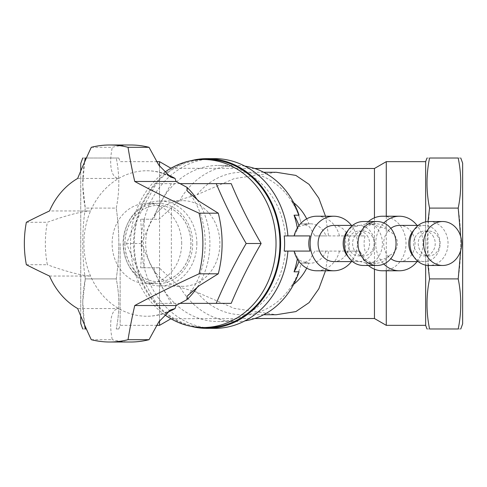 <?xml version="1.0" encoding="UTF-8"?>
<svg xmlns="http://www.w3.org/2000/svg" width="487" height="487" viewBox="0 0 487 487"><rect width="100%" height="100%" fill="white"/><g stroke="black" fill="none" stroke-linecap="round" stroke-linejoin="round"><path stroke-width="0.37" stroke-dasharray="2.44 1.83" d="M316.781 216.222A27.278 23.626 -90 0 1 339.476 235.921L344.808 235.921A27.278 23.626 -90 0 1 344.808 251.079L359.71 251.079A27.278 23.626 -90 0 0 368.403 265.476M365.037 251.079A27.278 23.626 -90 0 1 365.037 235.921L359.71 235.921A27.278 23.626 -90 0 1 368.403 221.524M382.405 216.222A27.278 23.626 -90 0 1 406.03 243.5A27.278 23.626 -90 0 1 382.405 270.778M417.061 261.586A27.278 23.626 90 0 0 423.002 243.5A27.278 23.626 90 0 0 417.061 225.414M383.817 222.973A27.278 23.626 90 0 0 376.682 251.079A27.278 23.626 90 0 0 383.817 264.027M86.376 328.975L85.292 328.975C81.895 328.975 81.895 328.975 85.292 328.975C81.895 312.283 81.895 295.597 85.292 278.905L116.253 278.905C119.65 295.597 119.65 312.283 116.253 328.975C119.65 312.283 119.65 295.597 116.253 278.905C119.65 255.145 119.65 231.544 116.253 208.095C119.65 231.544 119.65 255.145 116.253 278.905L85.292 278.905L82.747 301.861L84.531 324.817M116.253 328.975C119.65 328.975 119.65 328.975 116.253 328.975C119.65 328.975 119.65 328.975 116.253 328.975M85.292 278.905C81.895 255.145 81.895 231.544 85.292 208.095L116.253 208.095C119.65 191.403 119.65 174.717 116.253 158.025C119.65 174.717 119.65 191.403 116.253 208.095L85.292 208.095C81.895 231.544 81.895 255.145 85.292 278.905M84.531 162.183L82.747 185.139L85.292 208.095C81.895 191.403 81.895 174.717 85.292 158.025L116.253 158.025C119.65 158.025 119.65 158.025 116.253 158.025C119.65 158.025 119.65 158.025 116.253 158.025L86.376 158.025M85.292 158.025C81.895 158.025 81.895 158.025 85.292 158.025M458.212 278.905L429.558 278.905C426.162 295.597 426.162 312.283 429.558 328.975C426.162 328.975 426.162 328.975 429.558 328.975L458.212 328.975C461.609 328.975 461.609 328.975 458.212 328.975C461.609 312.283 461.609 295.597 458.212 278.905C461.609 255.145 461.609 231.544 458.212 208.095L429.558 208.095L426.996 243.5L429.558 278.905M460.672 250.555L460.672 236.445M428.006 265.445L428.006 221.555M458.212 208.095C461.609 191.403 461.609 174.717 458.212 158.025C461.609 158.025 461.609 158.025 458.212 158.025L429.558 158.025C426.162 158.025 426.162 158.025 429.558 158.025C426.162 174.717 426.162 191.403 429.558 208.095M310.024 235.921L284.238 235.921M293.691 202.72A49.254 42.655 90 0 0 291.701 201.253A71.552 61.971 90 0 1 301.325 224.075L308.88 223.825A49.254 42.655 90 0 0 306.694 218.833M325.511 216.222L328.573 235.921L314.852 235.921L309.537 226.863L302.981 223.801L301.301 224.02A71.23 61.685 -90 0 0 241.966 172.27A71.23 61.685 -90 0 0 196.992 194.751L180.111 199.713L159.091 219.253L153.855 219.253A78.048 67.596 -90 0 1 218.103 165.452A78.048 67.596 -90 0 1 285.376 235.921M276.287 172.27L234.223 178.613L196.992 194.751M298.921 225.645A49.254 42.655 90 0 1 299.243 226.632L304.996 224.744A19.699 17.063 -90 0 1 310.219 223.801A19.699 17.063 -90 0 1 325.967 235.921L314.852 235.921M304.996 224.744L308.88 223.825M214.694 158.628A84.872 73.5 -90 0 0 144.255 219.253L153.855 219.253M144.255 219.266A84.872 73.5 -90 0 0 144.255 267.734L143.488 243.5L144.255 219.253L140.585 219.253L159.091 219.253M244.876 166.116A78.048 67.596 -90 0 0 236.061 165.452A78.048 67.596 -90 0 0 180.111 199.713M291.701 201.253C294.379 204.534 296.833 209.179 299.048 215.181M297.326 228.019A78.048 67.596 90 0 1 297.527 229.2L299.243 226.632M339.476 235.921L325.967 235.921M294.148 235.921L297.527 229.2M389.49 231.678A19.699 17.063 -90 0 0 375.842 223.801A19.699 17.063 -90 0 0 360.094 235.921L346.628 235.921L354.566 226.875L366.327 223.801L374.454 225.037L386.27 228.872L389.49 231.678C400.107 235.726 400.113 251.268 389.49 255.322L386.27 258.128L386.27 270.778M310.024 251.079L284.238 251.079M386.27 258.128L374.454 261.963L374.454 269.189M374.454 318.516L374.454 168.484M374.454 217.811L374.454 225.037M386.27 325.34L386.27 161.66M386.27 216.222L386.27 228.872M140.585 219.253C142.149 235.416 142.149 251.584 140.585 267.747L159.091 267.747L180.111 287.287L196.992 292.249L234.174 308.374L276.287 314.73M325.511 270.778L328.573 251.079L314.852 251.079L309.549 260.125L302.981 263.199L301.325 262.925A71.552 61.971 90 0 1 291.701 285.747A49.254 42.655 90 0 0 293.691 284.28M196.992 292.249A71.23 61.685 -90 0 0 241.966 314.73A71.23 61.685 -90 0 0 301.301 262.98M306.694 268.167A49.254 42.655 90 0 0 308.88 263.175L301.325 262.925M140.585 267.747L144.255 267.734M159.091 267.747L144.255 267.747A84.872 73.5 -90 0 0 214.694 328.372M191.178 160.649A84.872 73.5 -90 0 0 133.615 243.5A84.872 73.5 -90 0 0 191.178 326.351M299.048 271.819C296.875 277.742 294.422 282.387 291.701 285.747M180.111 287.287A78.048 67.596 -90 0 0 236.061 321.548A78.048 67.596 -90 0 0 244.876 320.884M171.357 278.881L171.357 208.119M328.573 235.921L346.628 235.921M374.454 261.963L366.327 263.199L354.566 260.125L346.628 251.079L328.573 251.079M159.547 268.556L159.547 320.842M159.547 325.34L159.547 161.66M159.547 166.158L159.547 218.444M120.143 243.5L120.143 325.34L120.143 243.5M153.855 267.747A78.048 67.596 -90 0 0 218.103 321.548A78.048 67.596 -90 0 0 285.376 251.079M344.808 251.079L314.852 251.079M325.967 251.079A19.699 17.063 -90 0 1 310.219 263.199A19.699 17.063 -90 0 1 304.996 262.256L299.243 260.368A49.254 42.655 90 0 1 298.921 261.355M308.88 263.175L304.996 262.256M299.243 260.368L297.527 257.8A78.048 67.596 90 0 1 297.326 258.981M297.527 257.8L294.148 251.079M339.476 251.079A27.278 23.626 -90 0 1 316.781 270.778M351.437 225.414A27.278 23.626 -90 0 1 351.437 261.586M206.013 159.426A84.087 72.819 -90 0 0 134.29 243.5A84.087 72.819 -90 0 0 206.013 327.574M425.668 325.34L425.668 161.66M425.668 221.865L425.668 265.135M389.49 255.322A19.699 17.063 -90 0 1 375.842 263.199A19.699 17.063 -90 0 1 360.094 251.079L346.628 251.079M360.094 235.921L359.71 235.921M360.094 251.079L359.71 251.079M344.808 235.921L365.037 235.921M462.65 163.175L462.65 323.825M80.739 315.978L80.739 171.022M80.739 163.498L80.739 323.502M399.377 261.586A18.086 15.663 90 0 0 415.04 243.5A18.086 15.663 90 0 0 412.799 234.174A18.086 15.663 90 0 0 399.377 225.414M390.811 228.354A18.086 15.663 90 0 0 390.811 258.646M333.753 225.414A18.086 15.663 -90 0 1 347.176 234.174A18.086 15.663 -90 0 1 347.389 252.4A18.086 15.663 -90 0 1 333.753 261.586M348.266 256.85A18.086 15.663 90 0 0 358.834 261.586A18.086 15.663 90 0 0 372.47 252.4A18.086 15.663 90 0 0 372.257 234.174A18.086 15.663 90 0 0 358.834 225.414A18.086 15.663 90 0 0 348.266 230.15M372.604 237.096A12.425 10.763 90 0 0 363.381 231.075A12.425 10.763 90 0 0 352.618 243.5A12.425 10.763 90 0 0 363.381 255.925A12.425 10.763 90 0 0 372.75 249.618A12.425 10.763 90 0 0 372.604 237.096M363.381 221.524A21.976 19.03 -90 0 1 382.411 243.5A21.976 19.03 -90 0 1 363.381 265.476M368.056 237.096A12.425 10.763 90 0 0 358.834 231.075A12.425 10.763 90 0 0 348.071 243.5A12.425 10.763 90 0 0 358.834 255.925A12.425 10.763 90 0 0 368.202 249.618A12.425 10.763 90 0 0 368.056 237.096M438.227 237.096A12.425 10.763 90 0 0 429.004 231.075A12.425 10.763 90 0 0 418.242 243.5A12.425 10.763 90 0 0 429.004 255.925A12.425 10.763 90 0 0 438.373 249.618A12.425 10.763 90 0 0 438.227 237.096M429.004 221.524A21.976 19.03 -90 0 1 448.04 243.5A21.976 19.03 -90 0 1 429.004 265.476M433.68 237.096A12.425 10.763 90 0 0 424.457 231.075A12.425 10.763 90 0 0 413.694 243.5A12.425 10.763 90 0 0 424.457 255.925A12.425 10.763 90 0 0 433.826 249.618A12.425 10.763 90 0 0 433.68 237.096M413.889 256.85A18.086 15.663 90 0 0 424.457 261.586A18.086 15.663 90 0 0 438.093 252.4A18.086 15.663 90 0 0 437.88 234.174A18.086 15.663 90 0 0 424.457 225.414A18.086 15.663 90 0 0 413.889 230.15M164.661 172.288A84.02 72.764 -90 0 0 164.661 314.712M231.209 183.636L171.345 183.636C159.73 203.59 149.752 223.545 141.413 243.5C149.752 263.455 159.73 283.41 171.345 303.364L231.209 303.364M171.345 183.636L156.382 183.636C144.773 203.59 134.796 223.545 126.456 243.5C134.796 263.455 144.773 283.41 156.382 303.364L180.056 303.364M180.056 183.636L156.382 183.636M141.413 243.5L126.456 243.5M171.345 303.364L156.382 303.364M124.867 243.5A38.126 33.019 90 0 1 157.386 205.374A38.126 33.019 90 0 1 190.91 243.5A38.126 33.019 90 0 1 157.386 281.626A38.126 33.019 90 0 1 124.867 243.5M124.94 243.5A38.126 33.019 -90 0 0 157.459 281.626A38.126 33.019 -90 0 0 190.977 243.5A38.126 33.019 -90 0 0 157.459 205.374A38.126 33.019 -90 0 0 124.94 243.5M196.858 243.5A42.436 36.75 -90 0 0 159.553 201.07A42.436 36.75 -90 0 0 123.363 243.5A42.436 36.75 -90 0 0 159.553 285.93A42.436 36.75 -90 0 0 196.858 243.5M219.887 243.5A42.832 37.091 -90 0 0 182.235 200.674A42.832 37.091 -90 0 0 145.698 243.5A42.832 37.091 -90 0 0 182.235 286.326A42.832 37.091 -90 0 0 219.887 243.5M91.288 147.305L112.29 147.305A98.508 85.31 90 0 1 130.668 144.992M77.67 178.443L118.706 178.443C110.226 177.834 109.173 162.153 112.29 147.305M26.353 222.285L47.355 222.285C61.709 216.91 81.244 211.188 90.558 210.95L49.522 210.95M26.353 264.715L47.355 264.715A98.508 85.31 90 0 1 47.355 222.285M49.522 276.05L90.558 276.05C81.353 275.831 61.776 270.121 47.355 264.715M91.288 339.695L112.29 339.695C109.204 324.932 110.165 309.208 118.706 308.557L77.67 308.557M130.668 342.008A98.508 85.31 90 0 1 112.29 339.695M181.681 243.5A40.159 34.778 -90 0 0 146.897 203.341A40.159 34.778 -90 0 0 137.827 204.729A40.159 34.778 -90 0 0 112.424 248.784A40.159 34.778 -90 0 0 146.897 283.659A40.159 34.778 -90 0 0 181.681 243.5M167.114 312.398A72.746 63 90 0 1 146.897 316.246A72.746 63 90 0 1 118.706 308.557A72.746 63 -90 0 1 90.558 276.05A72.746 63 90 0 1 90.558 210.95A72.746 63 -90 0 1 118.706 178.443A72.746 63 90 0 1 146.897 170.754A72.746 63 90 0 1 167.114 174.602M197.375 199.974A72.746 63 90 0 1 197.375 287.026M148.815 204.729A40.159 34.778 90 0 1 157.885 203.341A40.159 34.778 90 0 1 192.669 243.5A40.159 34.778 90 0 1 157.885 283.659A40.159 34.778 90 0 1 123.412 248.784A40.159 34.778 90 0 1 148.815 204.729M263.692 172.27L241.966 172.27M310.219 223.801L308.247 223.801M307.005 223.801L302.981 223.801M236.061 165.452L218.103 165.452M375.842 223.801L366.327 223.801M263.692 314.73L241.966 314.73M170.931 318.766L254.713 318.516M170.931 168.234L254.713 168.484M118.816 328.975L120.143 325.34L156.491 325.34M118.816 158.025L120.143 161.66L156.491 161.66M310.219 263.199L308.247 263.199M307.005 263.199L302.981 263.199M236.061 321.548L218.103 321.548M375.842 263.199L366.327 263.199M352.576 261.586L358.834 261.586M352.576 225.414L358.834 225.414M358.834 255.925L363.381 255.925M358.834 231.075L363.381 231.075M424.457 255.925L429.004 255.925M424.457 231.075L429.004 231.075M418.199 261.586L424.457 261.586M418.199 225.414L424.457 225.414M159.553 285.93L182.235 286.326M159.553 201.07L182.235 200.674M187.142 296.12C211.236 270.023 211.236 216.977 187.142 190.88M146.897 170.754C154.976 170.736 162.877 172.842 170.602 177.085M170.602 309.915C162.877 314.158 154.976 316.264 146.897 316.246M146.897 283.659L157.885 283.659M146.897 203.341L157.885 203.341"/><path stroke-width="0.73" d="M368.403 221.524A27.278 23.626 -90 0 1 382.405 216.222L399.377 216.222A27.278 23.626 90 0 0 383.817 222.973M383.817 264.027A27.278 23.626 90 0 0 399.377 270.778L382.405 270.778A27.278 23.626 -90 0 1 368.403 265.476M417.061 225.414A27.278 23.626 90 0 0 399.377 216.222M399.377 270.778A27.278 23.626 90 0 0 417.061 261.586M84.531 324.817L85.292 328.975L86.376 328.975M85.292 328.975C81.895 328.975 81.895 328.975 85.292 328.975M84.531 162.183L85.292 158.025C81.895 158.025 81.895 158.025 85.292 158.025L86.376 158.025M429.558 278.905L458.212 278.905C461.609 295.597 461.609 312.283 458.212 328.975C461.609 328.975 461.609 328.975 458.212 328.975L429.558 328.975C426.162 328.975 426.162 328.975 429.558 328.975C426.162 312.283 426.162 295.597 429.558 278.905L428.006 265.445M458.212 278.905L460.672 250.555M460.672 236.445L458.212 208.095L429.558 208.095C426.162 191.403 426.162 174.717 429.558 158.025C426.162 158.025 426.162 158.025 429.558 158.025L458.212 158.025C461.609 158.025 461.609 158.025 458.212 158.025C461.609 174.717 461.609 191.403 458.212 208.095M428.006 221.555L429.558 208.095M284.238 235.921L310.024 235.921A31.497 27.278 180 0 0 308.788 243.5A31.497 27.278 180 0 0 310.024 251.079L284.238 251.079A97.997 84.872 180 0 0 284.627 243.5A97.997 84.872 180 0 0 284.238 235.921M293.691 202.72A49.254 42.655 90 0 1 306.694 218.833M325.511 216.222L318.827 198.197L309.093 184.378L295.828 175.399L276.287 172.27L263.692 172.27M287.896 235.921A84.872 73.5 -90 0 0 214.694 158.628L207.115 158.628A84.872 73.5 -90 0 0 191.178 160.649M298.921 225.645A49.254 42.655 90 0 0 294.063 215.181L299.048 215.181A78.048 67.596 -90 0 0 244.876 166.116M294.063 215.181A78.048 67.596 90 0 1 297.326 228.019M294.087 235.921A27.278 23.626 -90 0 1 316.781 216.222L333.753 216.222A27.278 23.626 -90 0 1 351.437 225.414M374.454 269.189L374.454 318.516L386.27 325.34L425.668 325.34L426.996 328.975M254.713 168.484L374.454 168.484L374.454 217.811M386.27 270.778L386.27 325.34M374.454 168.484L386.27 161.66L386.27 216.222M263.692 314.73L276.287 314.73L295.853 311.589L309.099 302.616L318.839 288.785L325.511 270.778M306.694 268.167A49.254 42.655 90 0 1 293.691 284.28M191.178 326.351A84.872 73.5 -90 0 0 207.115 328.372L214.694 328.372A84.872 73.5 -90 0 0 287.896 251.079M207.115 328.372A84.872 73.5 -90 0 0 280.615 243.5A84.872 73.5 -90 0 0 207.115 158.628M244.876 320.884A78.048 67.596 -90 0 0 299.048 271.819L294.063 271.819A49.254 42.655 90 0 0 298.921 261.355M159.547 320.842L159.547 325.34L170.931 318.766M170.931 168.234L159.547 161.66L159.547 166.158M297.326 258.981A78.048 67.596 90 0 1 294.063 271.819M351.437 261.586A27.278 23.626 -90 0 1 333.753 270.778L316.781 270.778A27.278 23.626 -90 0 1 294.087 251.079M333.753 270.778A27.278 23.626 -90 0 1 310.128 243.5A27.278 23.626 -90 0 1 333.753 216.222M164.661 314.712A84.02 72.764 -90 0 0 202.172 327.507L206.013 327.574A84.087 72.819 -90 0 0 279.934 243.5A84.087 72.819 -90 0 0 206.013 159.426L202.172 159.493A84.02 72.764 -90 0 0 164.661 172.288M386.27 161.66L425.668 161.66L425.668 221.865M425.668 265.135L425.668 325.34M460.775 328.975L462.65 323.825L462.65 163.175L460.775 158.025M80.739 171.022L80.739 163.498L82.729 158.025M82.729 328.975L80.739 323.502L80.739 315.978M418.199 225.414L399.377 225.414A18.086 15.663 90 0 0 390.811 228.354M390.811 258.646A18.086 15.663 90 0 0 399.377 261.586L418.199 261.586M352.576 261.586L333.753 261.586A18.086 15.663 -90 0 1 318.09 243.5A18.086 15.663 -90 0 1 333.753 225.414L352.576 225.414M348.266 230.15A18.086 15.663 90 0 0 348.266 256.85M377.023 265.476L363.381 265.476A21.976 19.03 -90 0 1 353.221 262.079A21.976 19.03 -90 0 1 345.1 237.394A21.976 19.03 -90 0 1 363.381 221.524L377.023 221.524A21.976 19.03 -90 0 1 396.053 243.5A21.976 19.03 -90 0 1 377.023 265.476A21.976 19.03 -90 0 1 366.857 262.079A21.976 19.03 -90 0 1 358.742 237.394A21.976 19.03 -90 0 1 377.023 221.524M442.646 265.476L429.004 265.476A21.976 19.03 -90 0 1 418.844 262.079A21.976 19.03 -90 0 1 410.724 237.394A21.976 19.03 -90 0 1 429.004 221.524L442.646 221.524A21.976 19.03 -90 0 1 461.676 243.5A21.976 19.03 -90 0 1 442.646 265.476A21.976 19.03 -90 0 1 432.48 262.079A21.976 19.03 -90 0 1 424.366 237.394A21.976 19.03 -90 0 1 442.646 221.524M413.889 230.15A18.086 15.663 90 0 0 413.889 256.85M202.172 327.507A84.02 72.764 -90 0 0 276.032 243.5A84.02 72.764 -90 0 0 202.172 159.493M180.056 303.364L231.209 303.364C239.549 283.41 249.527 263.455 261.142 243.5C249.527 223.545 239.549 203.59 231.209 183.636L180.056 183.636M261.142 243.5L246.178 243.5C234.564 223.545 224.586 203.59 216.246 183.636M216.246 303.364C224.586 283.41 234.564 263.455 246.178 243.5M218.273 213.19A106.087 91.873 90 0 1 218.273 273.81L199.171 285.699L187.142 296.12L186.953 299.651L176.044 305.526L175.089 308.557L170.602 309.915L158.786 321.895L149.04 339.695A98.508 85.31 90 0 1 130.668 342.008L109.66 342.008A98.508 85.31 90 0 1 91.288 339.695A298.464 140.232 67.2 0 1 77.67 308.557A72.746 63 90 0 1 49.522 276.05A298.464 51.038 17.5 0 1 26.353 264.715A98.508 85.31 90 0 1 26.353 222.285A298.464 51.038 162.5 0 1 49.522 210.95A72.746 63 90 0 1 77.67 178.443A298.464 140.232 112.8 0 1 91.288 147.305A98.508 85.31 90 0 1 109.66 144.992A98.508 85.31 90 0 1 128.038 147.305L149.04 147.305L158.78 165.087L170.602 177.085L175.089 178.443L176.044 181.474L186.953 187.349L187.142 190.88L199.177 201.308L218.273 213.19L199.061 213.19A106.087 91.873 90 0 1 199.061 273.81L218.273 273.81M199.061 213.19A294.805 62.293 -158 0 1 134.747 181.474L176.044 181.474M134.747 181.474A298.464 140.232 -112.8 0 1 128.038 147.305M109.66 144.992L130.668 144.992A98.508 85.31 90 0 1 149.04 147.305M109.66 342.008A98.508 85.31 90 0 0 128.038 339.695L149.04 339.695M128.038 339.695A298.464 140.232 -67.2 0 1 134.747 305.526L176.044 305.526M134.747 305.526A294.805 62.293 -22 0 1 199.061 273.81M167.114 174.602A72.746 63 90 0 1 175.089 178.443M186.953 187.349A72.746 63 90 0 1 197.375 199.974M197.375 287.026A72.746 63 90 0 1 186.953 299.651M175.089 308.557A72.746 63 90 0 1 167.114 312.398M254.713 318.516L374.454 318.516M156.491 325.34L159.547 325.34M156.491 161.66L159.547 161.66M425.668 161.66L426.996 158.025"/></g></svg>
